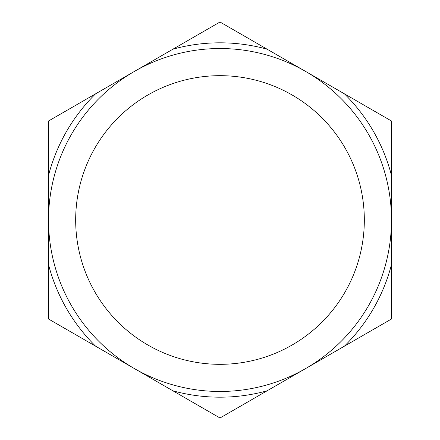 <?xml version="1.0" encoding="UTF-8"?>
<svg xmlns="http://www.w3.org/2000/svg" width="440" height="440" viewBox="0 0 440 440"><rect width="100%" height="100%" fill="white"/><g stroke="black" fill="none" stroke-linecap="round" stroke-linejoin="round"><path stroke-width="0.66" d="M220 364.326A144.326 144.326 0 0 0 364.326 220A144.326 144.326 0 0 0 220 75.675A144.326 144.326 0 0 0 75.675 220A144.326 144.326 0 0 0 220 364.326M220 48.527A171.474 171.474 0 0 1 391.474 220A171.474 171.474 0 0 1 220 391.474A171.474 171.474 0 0 1 48.527 220A171.474 171.474 0 0 1 220 48.527M220 42.812A177.188 177.188 0 0 0 172.926 49.181L95.601 93.819A177.188 177.188 0 0 0 48.527 175.357L48.527 264.644A177.188 177.188 0 0 0 95.601 346.181L172.926 390.819A177.188 177.188 0 0 0 267.075 390.819L344.399 346.181A177.188 177.188 0 0 0 391.474 264.644L391.474 175.357A177.188 177.188 0 0 0 344.399 93.819L267.075 49.181A177.188 177.188 0 0 0 220 42.812M267.075 49.181L220 22L172.926 49.181M48.527 264.644L48.527 319L95.601 346.181M95.601 93.819L48.527 121L48.527 175.357M391.474 175.357L391.474 121L344.399 93.819M172.926 390.819L220 418L267.075 390.819M344.399 346.181L391.474 319L391.474 264.644"/></g></svg>
